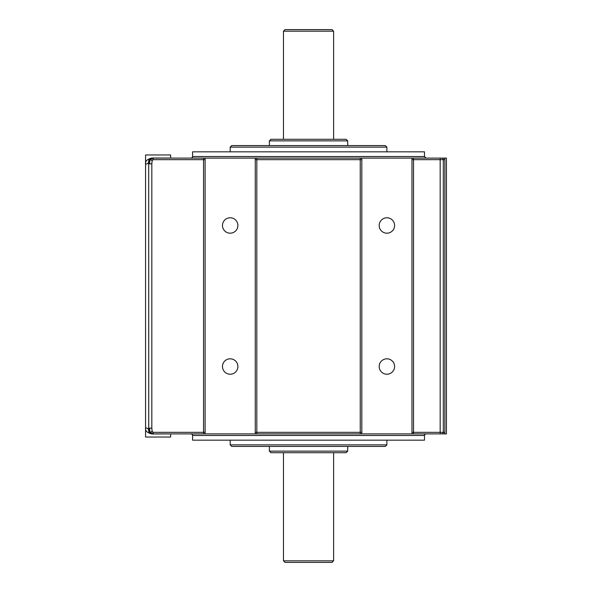 <?xml version="1.0" encoding="UTF-8"?>
<svg xmlns="http://www.w3.org/2000/svg" width="592" height="592" viewBox="0 0 592 592"><rect width="100%" height="100%" fill="white"/><g stroke="black" fill="none" stroke-linecap="round" stroke-linejoin="round"><path stroke-width="0.89" d="M205.113 159.662L203.544 159.662L203.544 158.101L205.113 158.101L152.151 158.101L149.954 159.507L149.613 159.019A3.138 3.138 0 0 1 151.833 158.101L153.121 158.101L153.121 159.662L203.544 159.662L203.544 433.899L205.113 433.899L151.833 433.899A3.138 3.138 0 0 1 148.696 430.769L148.696 428.157L151.833 428.157L151.833 163.843L148.696 163.843L148.733 431.25M152.151 158.101L151.833 158.027C147.09 159.233 145.003 161.276 145.565 164.162L145.565 427.838C145.01 430.732 147.097 432.774 151.833 433.973L170.637 433.899M151.833 163.843L152.151 160.713L149.954 159.507L153.121 158.56M152.151 160.713L153.121 159.662M148.755 160.647L148.696 162.001L149.954 159.507L149.613 163.843M148.696 162.001L148.696 163.843M205.113 432.338L153.121 432.338L152.151 431.287L149.954 432.493L149.613 428.157M152.151 431.287L151.833 428.157M148.696 429.999L149.954 432.493L153.121 433.44L153.121 433.899L152.151 433.899L149.954 432.493L149.613 432.981M153.121 432.338L153.121 433.44M333.607 560.831L283.464 560.831L285.033 562.4L332.045 562.4L333.607 560.831L333.607 452.702M283.464 452.702L283.464 560.831M347.711 451.141L269.36 451.141L270.929 452.702L346.142 452.702L347.711 451.141L347.711 446.435M269.36 446.435L269.36 451.141M255.256 432.338L256.824 432.338L256.824 433.899L255.256 433.899L255.256 158.101L205.113 158.101L205.113 433.899L361.816 433.899L360.247 433.899L360.247 432.338L256.824 432.338L256.824 158.101L255.256 158.101L361.816 158.101L360.247 158.101L360.247 432.338L361.816 432.338M361.816 158.101L361.816 433.899L413.527 433.899L411.965 433.899L411.965 158.101L413.527 158.101L361.816 158.101M441.736 433.899L444.451 433.899L440.167 433.899L440.167 432.338L413.527 432.338L413.527 158.101L446.435 158.101L446.435 433.899L444.451 433.899A3.138 3.138 0 0 0 444.873 432.338L443.304 432.338A1.569 1.569 0 0 1 441.736 433.899M443.304 159.662L443.304 432.338L443.304 159.662A1.569 1.569 0 0 0 441.736 158.101L440.167 158.101L440.167 159.662L444.873 159.662A3.138 3.138 0 0 0 444.451 158.101L441.736 158.101M411.965 432.338L413.527 432.338L413.527 433.899L440.167 433.899M424.501 435.468L424.501 440.167L192.578 440.167L192.578 435.468L424.501 435.468C424.183 434.965 424.701 434.447 426.062 433.899M149.613 159.019A3.138 3.138 0 0 0 148.696 161.231A3.138 2.93 0 0 1 145.565 164.162L145.565 154.963L170.637 154.963L170.637 158.101L191.009 158.101C192.37 157.553 192.888 157.035 192.578 156.532L424.501 156.532L426.062 158.101M424.501 156.532L424.501 151.833L192.578 151.833L192.578 156.532M145.565 427.838L145.565 437.037L145.565 427.838A3.138 2.93 180 0 1 148.696 430.769M145.565 154.963L145.565 164.162M170.637 433.973L170.637 437.037L145.565 437.037M386.887 444.873L230.184 444.873L231.753 446.435L385.325 446.435L386.887 444.873L386.887 440.167M386.887 147.127L385.325 145.565L231.753 145.565L230.184 147.127L386.887 147.127L386.887 151.833M347.711 140.859L346.142 139.298L270.929 139.298L269.36 140.859L347.711 140.859L347.711 145.565M333.607 31.169L332.045 29.6L285.033 29.6L283.464 31.169L333.607 31.169L333.607 139.298M237.888 366.515A7.703 7.703 0 0 1 226.329 373.189A7.703 7.703 0 0 1 226.329 359.847A7.703 7.703 0 0 1 237.888 366.515M394.598 366.515A7.703 7.703 0 0 1 383.039 373.189A7.703 7.703 0 0 1 383.039 359.847A7.703 7.703 0 0 1 394.598 366.515M394.598 225.485A7.703 7.703 0 0 1 383.039 232.153A7.703 7.703 0 0 1 383.039 218.811A7.703 7.703 0 0 1 394.598 225.485M237.888 225.485A7.703 7.703 0 0 1 226.329 232.153A7.703 7.703 0 0 1 226.329 218.811A7.703 7.703 0 0 1 237.888 225.485M255.256 159.662L361.816 159.662M411.965 159.662L440.167 159.662L440.167 432.338L443.304 432.338M444.873 432.338L444.873 159.662M170.637 158.027L151.833 158.027M192.578 435.468C192.888 434.965 192.37 434.447 191.009 433.899M230.184 440.167L230.184 444.873M230.184 147.127L230.184 151.833M269.36 140.859L269.36 145.565M283.464 31.169L283.464 139.298"/></g></svg>
